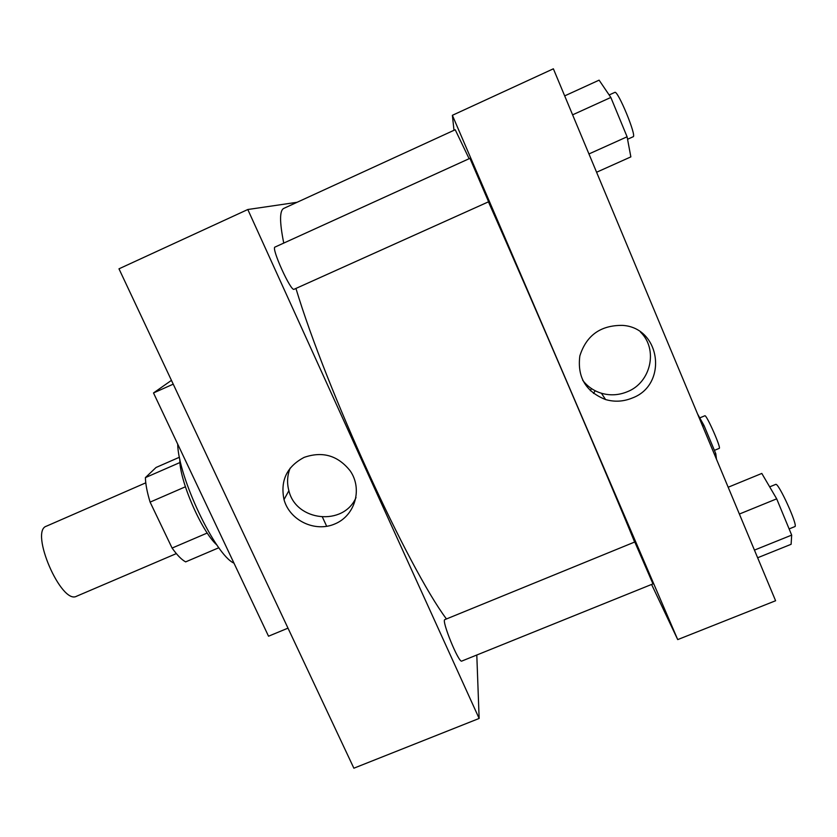 <?xml version="1.0" encoding="UTF-8"?>
<svg xmlns="http://www.w3.org/2000/svg" width="837" height="837" viewBox="0 0 837 837"><rect width="100%" height="100%" fill="white"/><g stroke="black" fill="none" stroke-linecap="round" stroke-linejoin="round"><path stroke-width="1.26" d="M145.774 482.834L46.391 526.191C29.379 531.108 61.383 605.224 76.627 596.216L176.335 553.602M207.241 533.023L172.098 548.068L150.105 502.116C147.134 492.376 145.565 484.215 145.397 477.624L156.048 467.475L179.453 457.232M172.098 548.068C177.193 555.203 181.713 559.807 185.657 561.878L218.855 547.733M216.971 545.075C201.56 531.694 179.013 479.486 179.829 459.094M185.395 486.799L150.105 502.116M179.976 462.516L145.397 477.624M177.706 444.123C178.124 476.849 215.391 555.234 233.983 563.144M171.449 380.364L153.506 392.951L268.531 636.214L287.991 628.148M173.228 384.162L153.506 392.951M326.702 526.337L322.465 517.172M118.98 268.823L353.873 768.199L118.98 268.823L247.804 209.512L297.114 202.282M444.886 619.6C441.005 619.788 458.802 663.542 461.783 661.073L652.975 583.881L634.781 541.989L444.886 619.6M476.797 655.005L479.141 718.449L247.804 209.512M274.996 247.072C270.853 247.606 291.014 292.123 294.09 289.267L488.609 201.769L469.934 158.339L274.996 247.072M469.128 158.706L455.213 129.735L283.963 208.308C279.527 210.16 279.453 221.753 283.753 243.086M295.942 288.441C326.095 388.87 408.582 568.647 446.456 618.962M304.166 457.368C322.601 450.997 337.939 455.495 350.18 470.854C362.819 488.965 355.076 515.54 335.009 523.878C315.141 532.667 289.686 520.562 284.015 499.616C280.154 480.574 286.871 466.481 304.166 457.368M479.141 718.449L353.873 768.199M290.167 468.113C287.227 475.468 286.798 482.991 288.88 490.691C295.995 521.482 343.683 526.442 356.018 497.544M488.442 201.843C531.537 298.788 611.313 484.581 634.634 542.052M651.584 584.446L677.719 639.604L452.378 115.307L453.999 130.29M591.414 388.535L590.357 390.743M677.719 639.604L775.596 600.746L553.372 68.801L452.378 115.307M593.517 393.442L595.138 390.733M632.228 398.035C623.46 401.624 614.578 402.137 605.59 399.563C585.733 391.643 577.153 377.089 579.842 355.903C586.392 335.375 600.579 325.195 622.414 325.384C660.811 327.445 668.198 384.915 632.228 398.035M582.678 380.26C587.49 386.548 593.736 390.879 601.416 393.244C610.142 395.744 618.763 395.242 627.279 391.747C650.935 382.655 658.468 349.291 640.441 332.007M757.631 557.766L791.111 544.301L791.676 535.105L776.694 498.842L761.806 473.439L728.169 487.239M791.676 535.105L754.44 550.108M776.694 498.842L739.374 514.044M769.674 486.862L775.669 484.414C778.274 481.892 798.529 526.431 794.836 526.609L789.124 528.921M596.582 172.244L630.857 156.885L627.091 136.787L610.832 97.448L599.104 80.153L564.682 95.889M627.091 136.787L588.945 153.956M610.832 97.448L572.602 114.836M609.148 94.968L614.787 92.405C617.696 89.674 637.041 136.515 633.128 136.755L633.065 136.776M716.462 459.199L715.802 453.717L704.022 425.52L697.556 413.949M715.802 453.717L714.411 454.292M704.022 425.52L702.63 426.096M699.763 417.893L704.827 415.78C706.334 414.074 721.536 448.423 719.234 448.36L714.4 450.369M284.015 499.616L288.88 490.691M605.59 399.563L601.416 393.244M633.128 136.755L627.551 139.266"/></g></svg>
